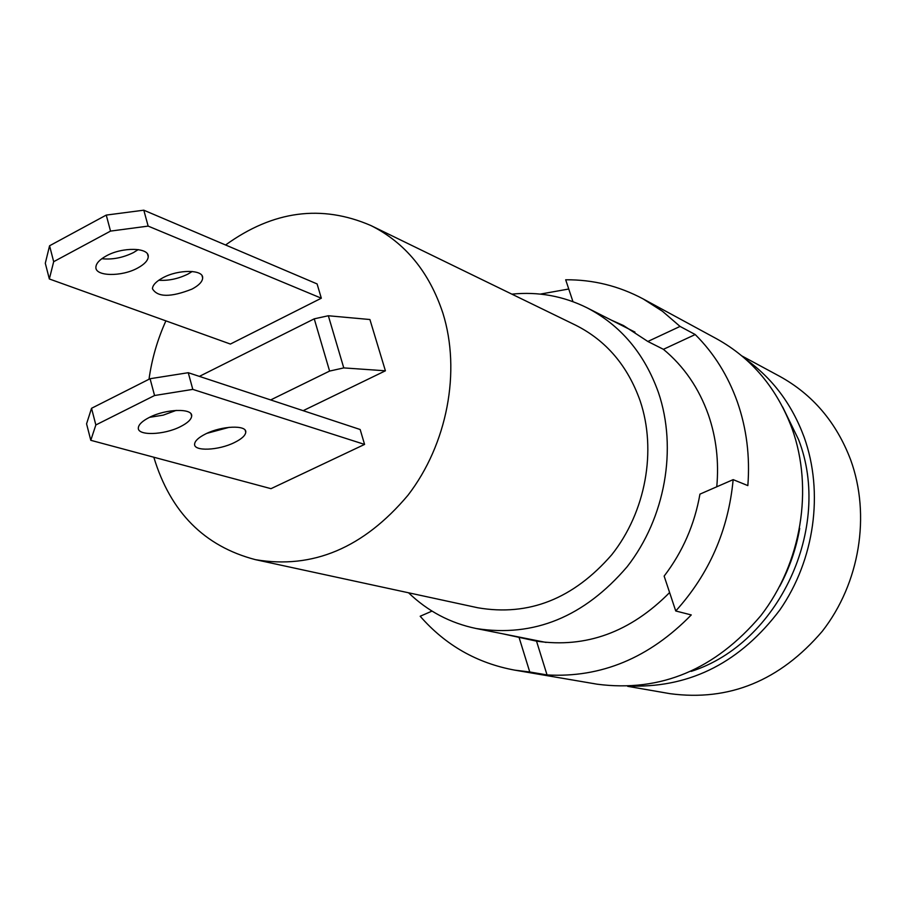 <?xml version="1.0" encoding="UTF-8"?>
<svg xmlns="http://www.w3.org/2000/svg" width="906" height="906" viewBox="0 0 906 906"><rect width="100%" height="100%" fill="white"/><g stroke="black" fill="none" stroke-linecap="round" stroke-linejoin="round"><path stroke-width="1.36" d="M192.219 271.483L187.904 274.099C178.188 278.833 168.482 280.883 158.765 280.248M192.061 289.071C198.924 285.39 202.446 281.687 202.661 277.938C203.454 269.433 178.403 269.218 162.865 277.78C156.149 281.426 152.661 285.073 152.435 288.731C157.542 297.383 170.747 297.496 192.061 289.071M138.21 249.603L133.488 252.57C122.865 257.78 112.31 259.829 101.812 258.708M137.667 268.029C144.45 264.337 147.984 260.554 148.244 256.692C149.286 247.417 122.48 246.783 106.308 255.9C99.66 259.569 96.195 263.284 95.9 267.055C94.858 276.5 121.631 276.987 137.667 268.029M149.003 379.252C151.823 359.036 157.451 339.569 165.9 320.871M225.583 244.994C273.102 210.656 321.562 204.178 370.984 225.583C405.254 242.785 429.218 271.959 442.875 313.08C461.12 371.234 447.326 444.144 407.994 495.22C363.589 547.915 312.74 569.387 255.435 559.659C204.303 546.295 170.43 512.15 153.816 457.213M370.984 225.583L575.559 325.141C606.103 340.475 627.632 365.707 640.146 400.848C656.907 450.497 645.729 511.924 611.799 554.699C573.464 598.821 528.798 616.522 477.802 607.767L255.435 559.659M176.183 410.395L163.193 415.152L149.535 417.326M180.521 426.601C187.531 423.045 191.245 419.569 191.664 416.171C193.103 408.017 166.024 408.708 149.309 417.44C142.446 420.962 138.788 424.382 138.346 427.689C136.919 436.013 163.963 435.186 180.521 426.601M234.609 442.456C241.687 438.934 245.401 435.526 245.764 432.241C246.919 424.755 221.63 425.741 205.594 433.951C198.652 437.451 194.994 440.814 194.609 444.019C193.465 451.63 218.708 450.542 234.609 442.456M511.856 294.144C538.289 291.472 563.385 296.047 587.133 307.847C620.701 325.333 644.46 353.555 658.424 392.479C677.518 448.515 665.231 517.994 627.19 566.68C584.211 616.907 533.883 637.518 476.216 628.526C450.248 623.124 427.7 611.21 408.549 592.784M782.659 406.975L798.582 439.637C832.818 527.586 778.684 643.475 691.199 671.38M745.797 359.286C772.546 378.391 791.991 404.37 804.143 437.19C823.916 492.377 814.63 559.84 779.885 609.908C740.791 661.697 691.742 687.099 632.75 686.102M741.946 355.967L779.726 376.341C812.716 394.529 836.351 422.332 850.632 459.772C870.836 515.208 859.76 583.305 822.286 631.278C779.919 680.768 729.149 701.561 669.976 693.668L627.677 686.329M321.324 298.21L317.089 283.929L143.805 210.192L106.251 215.084L49.57 245.775L45.3 263.25L49.343 278.969L53.681 261.687L110.532 231.098L148.154 226.104L321.324 298.21L230.396 344.054L49.343 278.969M106.251 215.084L110.532 231.098M53.681 261.687L49.57 245.775M143.805 210.192L148.154 226.104M303.148 410.678L385.401 370.803L369.908 319.524L328.334 315.752L314.246 318.833L199.377 376.386M95.843 424.959L91.54 408.289L150.068 378.719L188.255 372.706L360.169 429.512L364.574 444.416L270.996 488.674L90.793 440.305L95.843 424.959L154.564 395.514L192.808 389.387L364.574 444.416M385.401 370.803L343.77 367.904L328.334 315.752M270.668 399.942L329.603 371.075L343.77 367.904M229.241 427.304L206.874 433.351M91.54 408.289L86.568 423.827L90.793 440.305M150.068 378.719L154.564 395.514M188.255 372.706L192.808 389.387M799.704 528.402C796.136 548.832 789.443 568.175 779.636 586.442M716.771 486.794C719.036 461.709 716.272 437.779 708.458 415.005C698.956 388.187 683.939 366.296 663.407 349.32L647.847 341.471L623.475 325.537L611.29 320.101M664.143 576.103C682.671 551.845 694.596 524.517 699.942 494.132L733.158 479.636C728.379 530.112 709.239 573.894 675.74 610.984L664.143 576.103M502.773 633.815L536.522 641.154C586.103 648.345 630.463 632.139 669.613 592.547M647.847 341.471L680.055 326.42L662.456 311.268L643.169 298.935L716.646 338.81C751.799 358.3 776.952 388.278 792.116 428.742C813.645 488.855 801.47 563.068 760.961 615.502C715.185 669.579 660.599 692.478 597.179 684.2L514.767 670.146L529.761 671.98L519.149 637.699M540.304 294.099L568.753 289.014M643.169 298.935C618.855 285.945 593.022 279.558 565.684 279.784L572.954 301.653M680.055 326.42L695.219 334.541C713.928 353.147 727.982 375.639 737.382 401.992C746.601 428.481 750.089 456.341 747.846 485.605L733.158 479.636M663.407 349.32L695.219 334.541M675.74 610.984L691.267 614.936C649.24 657.96 601.176 677.96 547.043 674.936L536.522 641.154M547.043 674.936L529.761 671.98M432.003 611.097L420.18 616.25C445.48 645.219 477.009 663.181 514.767 670.146M431.562 611.29L430.894 610.395M329.603 371.075L314.246 318.833M202.661 277.938L202.049 275.775M148.244 256.692L147.553 254.167M191.664 416.171L191.075 413.997M245.764 432.241L245.243 430.373M587.133 307.847L634.97 332.106M476.216 628.526L546.08 642.433"/></g></svg>
